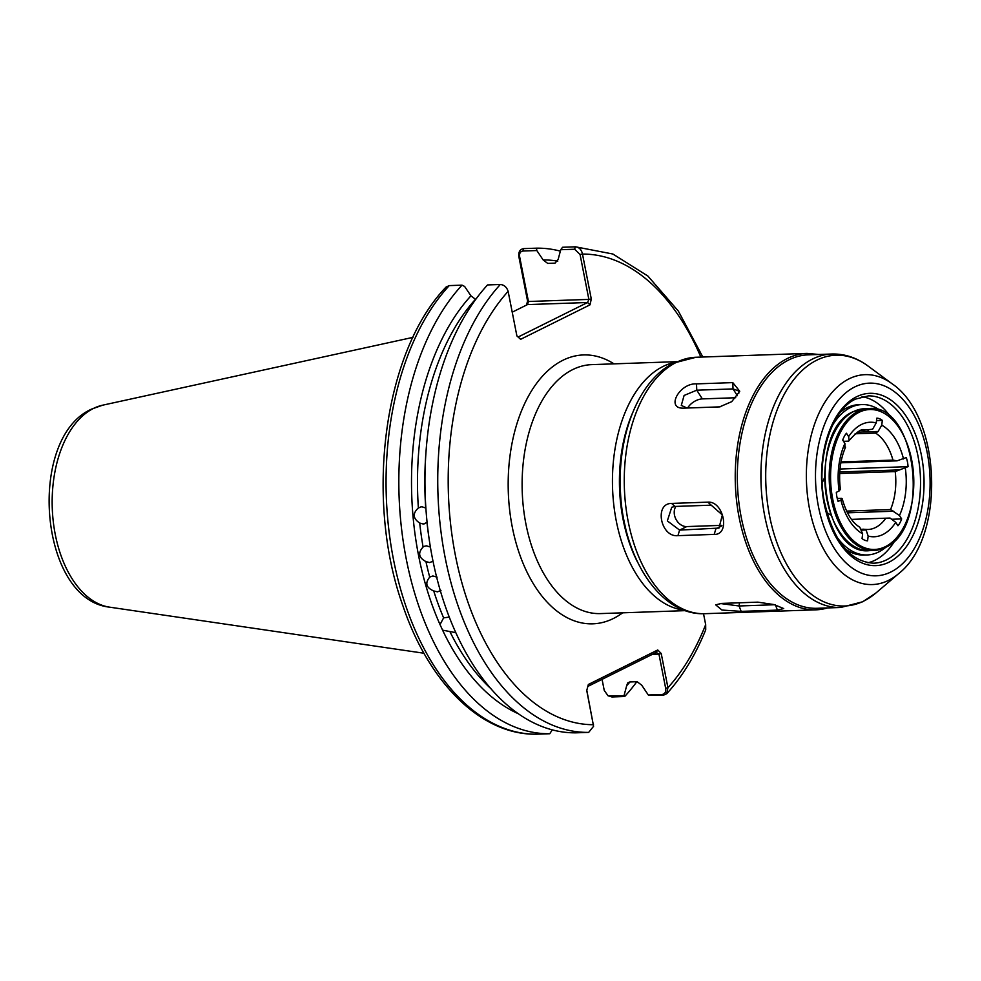<?xml version="1.0" encoding="UTF-8"?>
<svg xmlns="http://www.w3.org/2000/svg" width="981" height="981" viewBox="0 0 981 981"><rect width="100%" height="100%" fill="white"/><g stroke="black" fill="none" stroke-linecap="round" stroke-linejoin="round"><path stroke-width="1.47" d="M632.426 413.259A119.572 71.012 88 0 0 637.613 562.248M684.088 610.17A124.562 73.98 -92 0 1 613.223 499.243A124.562 73.98 -92 0 1 663.058 366.453A124.562 73.98 -92 0 1 675.455 362.234M440.015 624.566A230.927 137.144 -92 0 1 470.929 295.833L475.478 299.291A227.322 134.998 88 0 0 418.372 507.962C412.425 513.468 412.866 518.483 419.709 523.032A227.322 134.998 88 0 0 423.093 547.042C417.722 552.867 418.666 557.723 425.95 561.598A227.322 134.998 88 0 0 429.715 577.135C424.822 583.094 426.159 587.693 433.725 590.942A227.322 134.998 88 0 0 443.62 617.871L440.015 624.566L442.59 630.158L455.809 632.659M430.475 547.079L426.367 545.816L424.111 546.38M433.013 561.23L429.641 562.554L425.95 561.598M437.109 577.159L432.891 575.957L429.85 577.012M440.972 590.415L437.514 591.85L433.725 590.942M418.372 507.962L421.769 506.711L425.717 508.011A227.322 134.998 -92 0 1 426.048 451.26M420.935 506.797L421.769 506.711M429.102 538.704A227.322 134.998 -92 0 1 426.993 522.468L423.289 524.038L419.709 523.032M449.261 617.074L443.62 617.871M892.452 519.243L901.662 518.924A22.416 13.317 88 0 1 897.934 525.755L895.739 522.358L890.037 518.042L851.483 519.39L890.037 518.042M861.833 529.225L867.915 529.495A49.823 29.589 88 0 0 875.567 527.508A49.823 29.589 88 0 0 885.843 518.189M863.783 529.151L866.064 529.961L868.16 536.067L867.572 540.85A22.416 13.317 88 0 1 862.066 538.606L862.642 533.823L859.81 527.238C852.195 522.714 846.321 513.235 842.213 498.789L841.624 498.348L840.889 500.04L838.105 501.426A22.416 13.317 88 0 1 836.327 492.339L839.098 490.966L839.846 489.274M839.687 473.504L895.212 471.579L908.063 466.649A22.416 13.317 88 0 0 906.285 457.563L897.039 460.837L892.955 460.101A49.823 29.589 88 0 0 875.555 433.087L855.089 433.798M846.578 511.089L890.552 509.556L899.467 515.515L901.662 518.924M841.024 461.916L892.955 460.101M876.511 420.591L882.336 420.383L881.747 425.165L878.118 431.468L875.555 433.087M860.95 430.524L872.612 429.224L876.229 422.921L876.818 418.139A22.416 13.317 88 0 1 882.336 420.383M844.899 447.986L844.923 443.473L842.728 440.077A22.416 13.317 88 0 1 846.456 433.234L848.651 436.631L849.105 440.616C856.621 431.983 861.735 428.415 864.457 429.911A49.823 29.589 88 0 1 868.59 430.254M625.694 528.281A118.578 70.424 -92 0 1 622.898 447.998M518.262 713.702A230.927 137.144 -92 0 1 442.59 630.158M424.123 523.94L423.289 524.038M557.772 261.154A230.927 137.144 -92 0 0 543.143 259.928L547.692 263.399L555.025 263.141L558.164 259.401L560.727 249.714L562.579 247.261L575.442 246.807L612.867 254.018L647.865 276.029L678.374 311.112L702.825 357.023M526.392 305.14L527.594 301.167L518.79 256.286C518.422 251.798 520.053 249.235 523.67 248.61L536.448 248.168A242.896 144.244 -92 0 1 560.359 251.136M536.448 248.168L536.828 250.547L522.934 251.026C520.31 251.492 519.207 253.356 519.623 256.617L528.428 301.498L588.87 299.401L580.065 254.508L574.621 249.235L560.727 249.714M543.143 259.928L536.828 250.547M574.621 249.235L575.356 246.807C579.121 247.175 581.5 249.591 582.481 254.067L591.285 298.947L590.035 304.821L520.629 339.316L516.889 335.931L508.133 291.357C506.736 287.126 504.136 284.833 500.31 284.49L487.545 284.931A242.896 144.244 -92 0 0 432.474 558.532A242.896 144.244 -92 0 0 575.908 732.832L588.674 732.39L593.579 726.283L586.748 690.514L588.342 684.48L657.748 649.974L661.219 653.493L667.926 687.693L666.724 693.726L663.585 695.149L648.306 694.989L641.697 685.167L637.135 681.709L629.814 681.954L627.681 682.948L626.675 685.694L623.977 695.836L624.676 696.51L611.899 696.951L608.061 695.787L623.977 695.836M536.766 734.193L549.765 733.739A242.896 144.244 -92 0 1 406.22 558.827A242.896 144.244 -92 0 1 462.026 285.152L464.614 286.44L470.929 295.833M549.765 733.739L552.266 729.864M636.816 681.721A242.896 144.244 -92 0 1 624.676 696.51M462.026 285.152L449.261 285.606L446.134 287.004C383.755 351.345 364.356 499.243 403.044 606.172C429.151 683.414 481.757 735.48 536.889 734.193M666.724 693.726C682.371 676.62 695.37 655.32 705.719 629.802L705.67 624.627L703.524 613.726M629.974 681.954A230.927 137.144 -92 0 1 626.675 685.694M657.748 649.974L656.215 652.439L587.827 686.43M602.064 679.355L604.247 690.44L608.061 695.787M648.306 694.989L661.979 694.511C664.91 693.996 666.136 691.924 665.67 688.294L658.95 654.094L652.414 654.327M586.81 690.317L593.579 726.283M516.864 335.833L518.164 336.998L587.558 302.504L527.496 304.588L512.217 312.179M519.623 256.617L518.79 256.286M527.496 304.588L528.428 301.498L527.594 301.167M518.164 336.998L520.629 339.316M591.285 298.947L588.87 299.401L587.558 302.504L590.035 304.821M700.851 357.084A235.415 139.805 88 0 0 582.481 254.067L580.065 254.508M508.133 291.357A235.415 139.805 88 0 0 455.442 555.626A235.415 139.805 88 0 0 593.468 724.714L593.456 724.199M665.67 688.294L667.926 687.693A235.415 139.805 88 0 0 705.67 624.627M656.215 652.439L658.95 654.094L661.219 653.493M837.259 498.507L841.624 498.348M843.537 441.327L848.639 441.143M857.333 432.192L878.118 431.468M840.864 462.799L897.039 460.837M839.773 471.971L898.817 469.924M840.006 469.016L908.063 466.649M847.437 512.818L893.765 511.199M862.238 530.096L866.064 529.961M831.888 354.018A126.807 75.304 -92 0 0 812.427 359.083A126.807 75.304 -92 0 0 762.274 499.991A126.807 75.304 -92 0 0 840.717 607.472L817.124 608.294A126.807 75.304 -92 0 1 738.681 500.825A126.807 75.304 -92 0 1 788.834 359.904A126.807 75.304 -92 0 1 808.295 354.84L831.888 354.018C844.751 353.724 856.818 357.734 868.099 366.072A125.47 74.507 88 0 0 816.695 360.223A125.47 74.507 88 0 0 769.545 515.785A125.47 74.507 88 0 0 863.93 600.985A125.47 74.507 88 0 0 875.996 592.929L898.657 573.627A105.016 62.367 -92 0 1 888.553 580.372A105.016 62.367 -92 0 1 809.57 509.053A105.016 62.367 -92 0 1 849.019 378.85A105.016 62.367 -92 0 1 892.048 383.743L868.099 366.072M732.782 382.615L739.748 391.247L731.74 401.646L719.576 406.894L683.279 408.157C665.535 408.66 679.551 382.884 696.522 383.878L732.782 382.615L733.015 388.93L696.755 390.193L684.1 395.453L681.292 405.423L687.031 408.01L720.066 406.857M757.835 602.15L773.972 604.566L783.721 608.551L777.418 610.108L741.158 611.371L721.967 610.047L715.689 604.848L721.587 603.413L757.835 602.15M707.865 502.149C723.794 500.899 730.538 535.123 714.193 534.387L677.932 535.651C660.654 537.576 653.898 503.351 671.605 503.412L707.865 502.149L711.225 505.178L674.977 506.441L671.74 507.263L667.338 520.911L679.612 530.108L718.975 528.085L722.347 514.951L711.225 505.178M675.884 506.417A12.336 9.577 -116.4 0 0 676.056 519.452A12.336 9.577 -116.4 0 0 686.725 526.576L721.869 525.35M720.226 603.499L739.085 605.976L774.573 604.737M735.762 397.734L702.359 398.899A12.336 7.026 -32.8 0 0 687.681 407.986M738.779 393.393L738.288 390.806L733.015 388.93L737.356 395.686M895.653 539.378A83.63 49.663 -92 0 1 875.113 560.188A83.63 49.663 -92 0 1 867.842 562.8M862.054 396.692A83.63 49.663 -92 0 1 891.435 418.127M832.501 425.362A75.23 44.685 -92 0 1 851.25 407.176A75.23 44.685 -92 0 1 861.968 404.577A75.23 44.685 -92 0 1 881.367 411.174M840.558 412.032A75.23 44.685 -92 0 1 848.05 407.287A75.23 44.685 -92 0 1 858.755 404.687L861.968 404.577M886.101 547.018A75.23 44.685 -92 0 1 877.909 552.352A75.23 44.685 -92 0 1 867.204 554.952A75.23 44.685 -92 0 1 836.364 536.264M867.204 554.952L864.003 555.062A75.23 44.685 -92 0 1 845.328 548.992M824.371 478.066L822.188 482.91M826.799 512.536L830.87 515.123M853.617 411.554A71 42.171 88 0 0 825.536 490.451A71 42.171 88 0 0 869.46 550.635C821.453 556.57 807.118 430.046 853.372 411.615L864.519 408.721A71 42.171 88 0 0 853.617 411.554M859.013 412.327A70.007 41.57 88 0 0 832.722 499.121A70.007 41.57 88 0 0 885.377 546.662A70.007 41.57 88 0 0 911.668 459.868A70.007 41.57 88 0 0 859.013 412.327M884.764 547.643A71 42.171 -92 0 1 873.863 550.476A71 42.171 -92 0 1 829.951 490.304A71 42.171 -92 0 1 858.032 411.395A71 42.171 -92 0 1 868.921 408.562L864.519 408.721M825.695 508.183A66.769 39.645 88 0 0 827.216 512.793M93.453 408.439A101.632 60.356 88 0 0 52.716 515.945A101.632 60.356 88 0 0 109.614 607.165C38.933 599.563 26.659 437.796 91.674 409.065L102.576 405.202A101.632 60.356 88 0 0 93.453 408.439M676.718 361.67L591.837 364.625A124.562 73.98 88 0 0 572.72 369.592A124.562 73.98 88 0 0 523.449 508.023A124.562 73.98 88 0 0 600.507 613.591L685.388 610.636M622.653 612.818A134.52 79.89 -92 0 1 613.481 618.459A134.52 79.89 -92 0 1 512.29 527.104A134.52 79.89 -92 0 1 562.836 360.309A134.52 79.89 -92 0 1 613.983 363.853M895.739 522.358A57.303 34.028 -92 0 1 882.986 534.473A57.303 34.028 -92 0 1 868.16 536.067M890.552 509.556A49.823 29.589 88 0 0 895.212 471.579M905.291 468.023A57.303 34.028 -92 0 1 899.467 515.515M881.747 425.165A57.303 34.028 -92 0 1 903.513 458.949M848.651 436.631A57.303 34.028 -92 0 1 876.229 422.921M839.098 490.966A57.303 34.028 -92 0 1 844.923 443.473M862.642 533.823A57.303 34.028 -92 0 1 840.889 500.04M450.169 632.144A227.322 134.998 88 0 0 490.745 688.539M588.674 732.39A242.896 144.244 -92 0 1 445.251 558.091A242.896 144.244 -92 0 1 500.31 284.49M449.261 285.606A242.896 144.244 88 0 0 393.442 559.268A242.896 144.244 88 0 0 536.999 734.193M522.934 251.026L523.67 248.61M611.899 696.951L610.305 696.314M661.979 694.511L663.585 695.149M856.572 396.765A86.205 51.196 -92 0 1 921.417 455.307A86.205 51.196 -92 0 1 889.019 562.187A86.205 51.196 -92 0 1 824.175 503.645A86.205 51.196 -92 0 1 856.572 396.765M827.51 607.926A128.29 76.187 -92 0 1 815.971 609.826A128.29 76.187 -92 0 1 736.608 501.083A128.29 76.187 -92 0 1 787.351 358.506A128.29 76.187 -92 0 1 807.032 353.393L696.069 357.256A128.29 76.187 88 0 0 676.375 362.369A128.29 76.187 88 0 0 625.633 504.957A128.29 76.187 88 0 0 704.996 613.689C659.281 615.97 622.236 555.773 620.372 489.261C617.871 433.786 639.146 379.745 673.824 363.019L696.069 357.256M873.973 563.192A83.716 49.712 88 0 0 874.243 563.18A83.716 49.712 88 0 0 886.517 559.869A83.716 49.712 88 0 0 919.688 467.312A83.716 49.712 88 0 0 868.418 395.87A83.716 49.712 88 0 0 868.148 395.87M854.647 386.992A96.383 57.241 88 0 0 818.436 506.49A96.383 57.241 88 0 0 890.944 571.96A96.383 57.241 88 0 0 927.155 452.449A96.383 57.241 88 0 0 854.647 386.992M686.725 526.576L679.612 530.108L677.932 535.651M721.342 526.123L715.872 528.845L714.193 534.387M674.977 506.441L671.605 503.412M739.478 602.788L739.085 605.976L741.158 611.371M777.418 610.108L775.346 604.713M702.359 398.899L696.755 390.193L696.522 383.878M687.031 408.01L683.279 408.157M869.46 550.635L873.863 550.476L885.021 547.582C931.263 529.151 916.928 402.627 868.921 408.562M109.614 607.165L423.964 653.236M845.561 447.115C840.153 459.586 838.448 473.798 840.435 489.74M102.576 405.202L412.964 337.366M874.243 563.18L873.703 563.204C849.595 561.708 833.065 540.739 824.089 500.322C815.959 457.894 831.606 409.666 855.677 399.059L868.418 395.87M704.996 613.689L815.971 609.826L827.633 607.926M840.717 607.472L862.728 601.77L875.996 592.929M892.048 383.743C941.527 417.023 945.709 536.987 898.657 573.627M818.804 354.472L807.032 353.393"/></g></svg>
